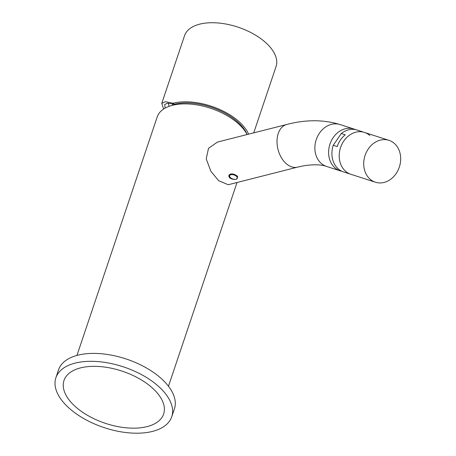 <?xml version="1.0" encoding="UTF-8"?>
<svg xmlns="http://www.w3.org/2000/svg" width="456" height="456" viewBox="0 0 456 456"><rect width="100%" height="100%" fill="white"/><g stroke="black" fill="none" stroke-linecap="round" stroke-linejoin="round"><path stroke-width="0.68" d="M247.101 134.543A48.29 25.177 -161.4 0 0 172.425 105.307A48.29 25.177 18.6 0 0 157.223 116.879L76.944 355.423M228.279 184.726L218.692 180.736L210.854 171.251L206.22 158.813L208.517 148.325L217.449 142.072L286.75 124.477A22.002 14.609 75.8 0 0 277.009 141.109A22.002 14.609 75.8 0 0 286.18 163.601A22.002 14.609 75.8 0 0 297.586 167.13L228.279 184.726M237.131 176.056L237.753 176.711L236.487 179.162C234.253 179.738 232.013 179.328 229.773 177.92C228.302 176.056 228.604 174.756 230.679 174.032C232.839 173.685 234.988 174.357 237.131 176.056M355.475 129.635A22.002 18.086 107.9 0 0 353.85 129.002A22.002 18.086 107.9 0 0 331.284 140.881A22.002 18.086 107.9 0 0 334.921 167.779A22.002 18.086 107.9 0 0 340.324 170.88A22.002 18.086 107.9 0 0 342.011 171.319M230.901 174.733A4.036 2.103 -161.4 0 0 230.018 177.184A4.036 2.103 -161.4 0 0 236.003 179.242A4.036 2.103 -161.4 0 0 236.071 179.225A4.036 2.103 -161.4 0 0 236.35 176.221A4.036 2.103 -161.4 0 0 230.901 174.733M369.856 135.523A22.002 18.086 107.9 0 0 364.447 132.422L357.162 130.068A22.002 18.086 107.9 0 0 341.248 133.54L333.245 145.264A22.002 18.086 107.9 0 0 338.232 168.851A22.002 18.086 -72.1 0 0 343.636 171.952L350.92 174.306A22.002 18.086 -72.1 0 1 345.517 171.205A22.002 18.086 -72.1 0 1 341.88 144.307A22.002 18.086 -72.1 0 1 364.447 132.422A22.002 18.086 107.9 0 0 341.88 144.307A22.002 18.086 107.9 0 0 345.517 171.205A22.002 18.086 -72.1 0 0 350.92 174.306L375.43 182.218A22.002 18.086 107.9 0 0 397.997 170.339A22.002 18.086 107.9 0 0 394.366 143.44A22.002 18.086 -72.1 0 0 388.957 140.34A22.002 18.086 -72.1 0 0 366.39 152.219A22.002 18.086 -72.1 0 0 370.027 179.122A22.002 18.086 107.9 0 0 375.43 182.218M341.248 133.54L345.22 134.822A22.002 18.086 -72.1 0 0 337.223 146.547L333.245 145.264M152.504 431.399A61.127 31.869 -161.4 0 0 171.747 416.75A61.127 31.869 -161.4 0 0 142.699 375.271A61.127 31.869 -161.4 0 0 75.132 363.113A61.127 31.869 18.6 0 0 55.883 377.756A61.127 31.869 18.6 0 0 84.93 419.235A61.127 31.869 18.6 0 0 152.504 431.399M171.747 416.75L174.409 408.838A61.127 31.869 -161.4 0 0 145.361 367.365A61.127 31.869 -161.4 0 0 77.794 355.201A61.127 31.869 18.6 0 0 58.545 369.85L55.883 377.756M80.547 367.889A52.565 27.406 18.6 0 1 151.916 387.577A52.565 27.406 18.6 0 1 147.088 426.616A52.565 27.406 18.6 0 1 75.713 406.929A52.565 27.406 18.6 0 1 80.547 367.889M248.583 134.167A48.29 25.177 18.6 0 0 173.115 103.244L174.277 104.27L167.455 103.17L164.679 104.566L165.157 108.095M247.066 134.474A46.455 24.219 -161.4 0 0 237.348 121.666A46.455 24.219 -161.4 0 0 174.277 104.27M173.115 103.244L165.477 101.682L161.766 103.375L163.63 109.018M168.258 103.153A44.01 22.942 -161.4 0 0 169.182 106.294M253.741 132.856L276.062 66.525A48.29 25.177 -161.4 0 0 265.295 42.231A48.29 25.177 -161.4 0 0 199.734 24.145A48.29 25.177 -161.4 0 0 184.532 35.716L161.766 103.375M286.75 124.477C305.788 119.495 323.578 119.529 340.125 124.568A22.002 18.086 107.9 0 0 317.558 136.447A22.002 18.086 107.9 0 0 321.195 163.351A22.002 18.086 107.9 0 0 326.599 166.446C321.07 164.474 313.386 164.268 303.548 165.836L297.586 167.13M237.034 182.503L168.475 386.232M243.795 128.655L243.675 129.31M173.075 103.934L172.379 105.319M326.599 166.446L340.324 170.88M340.125 124.568L353.85 129.002M230.018 177.184L229.659 176.723M236.071 179.225L236.63 179.071M364.447 132.422L388.957 140.34"/></g></svg>

